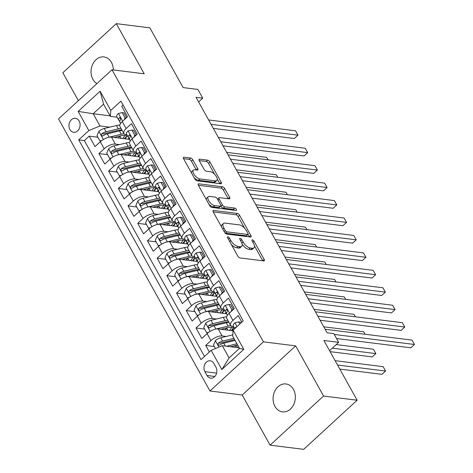 <?xml version="1.0" encoding="UTF-8"?>
<svg xmlns="http://www.w3.org/2000/svg" width="473" height="473" viewBox="0 0 473 473"><rect width="100%" height="100%" fill="white"/><g stroke="black" fill="none" stroke-linecap="round" stroke-linejoin="round"><path stroke-width="0.71" d="M227.909 236.802A1.508 0.68 47.4 0 0 227.548 236.884A1.508 0.68 47.4 0 0 227.649 237.884L237.777 256.076A2.158 0.976 47.4 0 0 240.048 257.951L263.768 260.913A2.158 0.976 47.4 0 0 264.277 260.794A2.158 0.976 47.4 0 0 264.135 259.37L254.013 241.177A1.508 0.68 47.4 0 0 252.422 239.864A1.508 0.68 47.4 0 0 252.068 239.947A1.508 0.68 47.4 0 0 252.168 240.946L253.475 243.299A6.906 3.116 47.4 0 1 253.93 247.858A6.906 3.116 47.4 0 1 252.31 248.254L250.329 248.006A6.906 3.116 47.4 0 1 243.063 241.999L241.756 239.645A1.508 0.68 47.4 0 0 240.166 238.333A1.508 0.68 47.4 0 0 239.811 238.416A1.508 0.68 47.4 0 0 239.912 239.415L241.218 241.768A6.906 3.116 47.4 0 1 241.673 246.327A6.906 3.116 47.4 0 1 240.048 246.723L238.073 246.474A6.906 3.116 47.4 0 1 230.806 240.467L229.494 238.114A1.508 0.68 47.4 0 0 227.909 236.802M113.331 69.939A14.072 11.086 -82.9 0 0 111.439 62.389A14.072 11.086 -82.9 0 0 103.936 56.926A14.072 11.086 -82.9 0 0 92.803 64.05A14.072 11.086 -82.9 0 0 92.945 79.387A14.072 11.086 -82.9 0 0 96.918 83.615M274.967 406.413A14.072 11.086 -82.9 0 0 282.47 411.882A14.072 11.086 -82.9 0 0 293.603 404.758A14.072 11.086 -82.9 0 0 293.461 389.421A14.072 11.086 -82.9 0 0 285.958 383.958A14.072 11.086 -82.9 0 0 274.825 391.082A14.072 11.086 -82.9 0 0 274.967 406.413M69.903 129.531A7.036 5.546 -82.9 0 0 73.652 132.263A7.036 5.546 -82.9 0 0 79.222 128.697A7.036 5.546 -82.9 0 0 79.151 121.035A7.036 5.546 -82.9 0 0 75.396 118.297A7.036 5.546 -82.9 0 0 69.833 121.863A7.036 5.546 -82.9 0 0 69.903 129.531M192.895 159.909A2.158 0.976 47.4 0 0 190.625 158.029L183.967 157.202A2.158 0.976 47.4 0 0 183.459 157.32A2.158 0.976 47.4 0 0 183.601 158.745L194.846 178.948A2.158 0.976 47.4 0 0 197.117 180.822L220.844 183.79A2.158 0.976 47.4 0 0 221.352 183.666A2.158 0.976 47.4 0 0 221.21 182.241L209.965 162.038A2.158 0.976 47.4 0 0 207.694 160.164L199.653 159.159A2.158 0.976 47.4 0 0 199.145 159.283A2.158 0.976 47.4 0 0 199.287 160.708L204.1 169.352A2.158 0.976 47.4 0 0 206.37 171.226L210.361 171.729A5.771 2.602 47.4 0 1 215.712 175.625A5.771 2.602 47.4 0 1 216.811 180.556A5.771 2.602 47.4 0 1 215.457 180.887L199.837 178.936A5.771 2.602 47.4 0 1 194.486 175.034A5.771 2.602 47.4 0 1 193.38 170.103A5.771 2.602 47.4 0 1 194.74 169.777L197.342 170.103A2.158 0.976 47.4 0 0 197.85 169.978A2.158 0.976 47.4 0 0 197.708 168.554L192.895 159.909L191.453 161.234A2.158 0.976 47.4 0 0 189.182 159.36L183.554 158.656M323.562 396.031L295.655 345.881L242.194 395.014L270.101 445.158L323.562 396.031L357.133 400.223L323.887 340.483L338.656 342.328L333.802 333.607L327.085 332.773L196.029 97.308L202.746 98.148L197.891 89.427L183.122 87.582L149.87 27.842L116.299 23.65L62.838 72.777L78.364 100.666M295.655 345.881L263.426 341.855L111.983 69.768L144.212 73.794L116.299 23.65M213.601 210.444A2.158 0.976 47.4 0 0 213.098 210.568A2.158 0.976 47.4 0 0 213.24 211.987L224.48 232.19A2.158 0.976 47.4 0 0 226.756 234.07L250.477 237.032A2.158 0.976 47.4 0 0 250.986 236.908A2.158 0.976 47.4 0 0 250.844 235.483L239.598 215.286A2.158 0.976 47.4 0 0 237.328 213.406L213.601 210.444L212.933 211.059M209.663 205.572L198.424 185.369A2.158 0.976 47.4 0 1 198.282 183.944A2.158 0.976 47.4 0 1 198.784 183.82L222.511 186.782A2.158 0.976 47.4 0 1 224.781 188.662L229.594 197.306A2.158 0.976 47.4 0 1 229.736 198.731A2.158 0.976 47.4 0 1 229.228 198.855L219.608 197.655A2.158 0.976 47.4 0 0 219.1 197.773A2.158 0.976 47.4 0 0 219.241 199.198L222.434 204.933A2.158 0.976 47.4 0 0 224.705 206.813L234.72 208.061A1.508 0.68 47.4 0 1 236.122 209.084A1.508 0.68 47.4 0 1 236.411 210.373A1.508 0.68 47.4 0 1 236.057 210.461L211.934 207.446A2.158 0.976 47.4 0 1 209.663 205.572M357.133 400.223L303.672 449.35L270.101 445.158M97.87 137.217L89.202 136.135L95.026 146.6L100.3 141.758L104.184 148.729A8.792 3.683 -29.1 0 1 115.335 144.094L119.397 144.602M107.578 154.659L98.91 153.577L104.734 164.042L110.008 159.194L113.892 166.171A8.792 3.683 -29.1 0 1 125.038 161.535L129.105 162.044M117.286 172.101L108.619 171.019L114.442 181.484L119.716 176.636L123.595 183.613A8.792 3.683 -29.1 0 1 134.746 178.977L138.814 179.48M126.995 189.543L118.321 188.461L124.151 198.926L129.425 194.078L133.303 201.055A8.792 3.683 -29.1 0 1 144.454 196.419L148.522 196.922M136.703 206.985L128.029 205.903L133.859 216.368L139.133 211.52L143.012 218.496A8.792 3.683 -29.1 0 1 154.163 213.861L158.23 214.364M146.411 224.427L137.738 223.345L143.561 233.81L148.835 228.962L152.72 235.938A8.792 3.683 -29.1 0 1 163.871 231.297L167.939 231.805M156.12 241.869L147.446 240.787L153.27 251.252L158.544 246.403L162.428 253.38A8.792 3.683 -29.1 0 1 173.579 248.739L177.641 249.247M165.828 259.31L157.154 258.228L162.978 268.694L168.252 263.845L172.137 270.822A8.792 3.683 -29.1 0 1 183.288 266.181L187.349 266.689M175.536 276.752L166.863 275.67L172.686 286.135L177.96 281.287L181.845 288.264A8.792 3.683 -29.1 0 1 192.996 283.623L197.058 284.131M185.245 294.194L176.571 293.112L182.395 303.577L187.669 298.729L191.553 305.706A8.792 3.683 -29.1 0 1 202.704 301.065L206.766 301.573M194.947 311.636L186.279 310.554L192.103 321.019L197.377 316.171L201.262 323.148A8.792 3.683 -29.1 0 1 212.412 318.506L216.474 319.015M204.655 329.078L195.988 327.996L201.811 338.461L207.085 333.613A8.792 3.683 -29.1 0 1 218.236 328.971L233.071 330.828M241.863 322.131L238.203 315.562L232.929 320.41A8.792 3.683 -29.1 0 0 230.617 325.353A8.792 3.683 -29.1 0 0 232.521 326.388L233.621 326.53M230.617 325.353L226.733 318.376A8.792 3.683 -29.1 0 1 229.05 313.433L234.318 308.585L228.494 298.12L223.221 302.968A8.792 3.683 -29.1 0 0 220.909 307.911A8.792 3.683 -29.1 0 0 222.813 308.946L223.912 309.088M220.909 307.911L217.024 300.934A8.792 3.683 150.9 0 1 219.342 295.992L224.616 291.143L218.786 280.678L213.512 285.526A8.792 3.683 -29.1 0 0 211.2 290.469A8.792 3.683 -29.1 0 0 213.104 291.504L214.204 291.646M211.2 290.469L207.322 283.493A8.792 3.683 150.9 0 1 209.634 278.55L214.908 273.701L209.078 263.236L203.81 268.085A8.792 3.683 -29.1 0 0 201.492 273.027A8.792 3.683 -29.1 0 0 203.396 274.062L204.502 274.204M201.492 273.027L197.613 266.057A8.792 3.683 150.9 0 1 199.925 261.108L205.199 256.26L199.375 245.794L194.101 250.643A8.792 3.683 -29.1 0 0 191.784 255.591A8.792 3.683 -29.1 0 0 193.694 256.62L194.793 256.762M191.784 255.591L187.905 248.615A8.792 3.683 150.9 0 1 190.217 243.666L195.491 238.818L189.667 228.353L184.393 233.201A8.792 3.683 -29.1 0 0 182.081 238.15A8.792 3.683 -29.1 0 0 183.985 239.184L185.085 239.32M182.081 238.15L178.197 231.173A8.792 3.683 150.9 0 1 180.509 226.224L185.783 221.376L179.959 210.911L174.685 215.759A8.792 3.683 -29.1 0 0 172.373 220.708A8.792 3.683 -29.1 0 0 174.277 221.742L175.377 221.878M172.373 220.708L168.489 213.731A8.792 3.683 150.9 0 1 170.8 208.782L176.074 203.934L170.25 193.469L164.976 198.317A8.792 3.683 -29.1 0 0 162.665 203.266A8.792 3.683 -29.1 0 0 164.569 204.301L165.668 204.437M162.665 203.266L158.78 196.289A8.792 3.683 150.9 0 1 161.092 191.34L166.366 186.492L160.542 176.027L155.268 180.875A8.792 3.683 -29.1 0 0 152.956 185.824A8.792 3.683 -29.1 0 0 154.86 186.859L155.96 186.995M152.956 185.824L149.072 178.847A8.792 3.683 150.9 0 1 151.384 173.898L156.658 169.05L150.834 158.585L145.56 163.433A8.792 3.683 -29.1 0 0 143.248 168.382A8.792 3.683 -29.1 0 0 145.152 169.417L146.252 169.553M143.248 168.382L139.364 161.405A8.792 3.683 150.9 0 1 141.675 156.457L146.949 151.608L141.125 141.143L135.852 145.991A8.792 3.683 -29.1 0 0 133.54 150.94A8.792 3.683 -29.1 0 0 135.444 151.975L136.543 152.111M133.54 150.94L129.655 143.963A8.792 3.683 150.9 0 1 131.967 139.015L137.241 134.166L131.417 123.701L126.143 128.55A8.792 3.683 -29.1 0 0 123.831 133.498A8.792 3.683 -29.1 0 0 125.735 134.533L126.835 134.669M100.3 141.758A8.792 3.683 150.9 0 1 111.451 137.117L129.478 139.369M110.008 159.194A8.792 3.683 150.9 0 1 121.159 154.559L139.186 156.811M119.716 176.636A8.792 3.683 150.9 0 1 130.867 172.001L148.894 174.253M129.425 194.078A8.792 3.683 150.9 0 1 140.576 189.442L158.603 191.695M139.133 211.52A8.792 3.683 150.9 0 1 150.278 206.884L168.311 209.131M148.835 228.962A8.792 3.683 150.9 0 1 159.986 224.32L178.019 226.573M158.544 246.403A8.792 3.683 150.9 0 1 169.695 241.762L187.728 244.015M168.252 263.845A8.792 3.683 150.9 0 1 179.403 259.204L197.43 261.457M177.96 281.287A8.792 3.683 150.9 0 1 189.111 276.646L207.139 278.899M187.669 298.729A8.792 3.683 150.9 0 1 198.82 294.088L216.847 296.34M197.377 316.171A8.792 3.683 150.9 0 1 208.528 311.53L226.555 313.782M215.984 367.267L213.849 363.43A6.817 5.369 -82.9 0 0 210.213 360.781A6.817 5.369 -82.9 0 0 204.821 364.234A6.817 5.369 -82.9 0 0 204.886 371.66L207.026 375.497A6.817 5.369 -82.9 0 0 210.656 378.146A6.817 5.369 -82.9 0 0 216.049 374.693A6.817 5.369 -82.9 0 0 215.984 367.267M263.426 341.855L209.965 390.988L58.522 118.894L111.983 69.768M89.202 136.135L84.36 140.587L78.719 139.878L201.037 359.646L211.153 350.351L222.304 345.71L239.202 347.821M78.719 139.878L88.835 130.583L78.157 111.397L100.116 91.218L110.794 110.404L120.911 101.11L243.228 320.871L233.118 330.166L243.796 349.352L221.831 369.537L211.153 350.351M214.364 346.52L205.696 345.438L210.97 340.59A8.792 3.683 -29.1 0 1 222.121 335.948L226.183 336.457M123.081 105.006L121.709 106.259L127.533 116.725L122.259 121.573A8.792 3.683 150.9 0 0 119.947 126.522L123.831 133.498M195.988 327.996L201.262 323.148M186.279 310.554L191.553 305.706M176.571 293.112L181.845 288.264M166.863 275.67L172.137 270.822M157.154 258.228L162.428 253.38M147.446 240.787L152.72 235.938M137.738 223.345L143.012 218.496M128.029 205.903L133.303 201.055M118.321 188.461L123.595 183.613M108.619 171.019L113.892 166.171M98.91 153.577L104.184 148.729M84.36 140.587L204.513 356.453M205.696 345.438L209.35 352.007M110.091 115.85L93.187 113.739L99.986 125.948L109.689 127.16M222.304 345.71L229.098 357.919L239.504 348.359L232.71 336.149L233.118 330.166M242.194 395.014L209.965 390.988M198.613 101.943L202.746 98.148M329.563 350.688L338.656 342.328M117.127 117.227L110.386 116.388L103.593 104.178L93.187 113.739L78.157 111.397M110.794 110.404L110.386 116.388M99.986 125.948L88.835 130.583M229.098 357.919L221.831 369.537M239.504 348.359L243.796 349.352M100.116 91.218L103.593 104.178M231.309 244.452A6.906 3.116 47.4 0 0 236.63 247.799L238.073 246.474M241.673 246.327L240.231 247.657A6.906 3.116 47.4 0 1 238.605 248.047L236.63 247.799M242.141 244.18A6.906 3.116 47.4 0 0 248.887 249.33L250.329 248.006M253.93 247.858L252.487 249.188A6.906 3.116 47.4 0 1 250.861 249.578L248.887 249.33M262.74 260.789A2.158 0.976 47.4 0 0 262.692 260.694L254.415 245.83M244.624 228.234L238.156 216.61A2.158 0.976 47.4 0 0 235.885 214.736L213.187 211.898M249.448 236.902A2.158 0.976 47.4 0 0 249.401 236.813L248.041 234.377M225.278 230.54A1.508 0.68 47.4 0 0 226.869 231.853L247.692 234.454A1.508 0.68 47.4 0 0 248.047 234.366A1.508 0.68 47.4 0 0 247.953 233.372L246.569 230.889A6.906 3.116 47.4 0 0 239.303 224.882L225.065 223.102A6.906 3.116 47.4 0 0 223.445 223.498A6.906 3.116 47.4 0 0 223.9 228.057L225.278 230.54L224.143 231.581M225.183 233.118A1.508 0.68 47.4 0 0 225.426 233.177L226.869 231.853M248.047 234.366L246.604 235.696A1.508 0.68 47.4 0 1 246.25 235.785L225.426 233.177M223.445 223.498L221.997 224.829A6.906 3.116 47.4 0 0 221.512 226.857M198.37 185.28L221.068 188.112L222.511 186.782M228.199 198.725A2.158 0.976 47.4 0 0 228.152 198.636L223.339 189.986A2.158 0.976 47.4 0 0 221.068 188.112M219.1 197.773L217.657 199.103A2.158 0.976 47.4 0 0 217.55 199.245M220.838 205.986L220.992 206.263A2.158 0.976 47.4 0 0 223.262 208.138L233.278 209.391L234.72 208.061M234.573 210.272A1.508 0.68 47.4 0 0 233.278 209.391M209.622 196.407A5.771 2.602 47.4 0 0 208.268 196.733A5.771 2.602 47.4 0 0 209.368 201.664A5.771 2.602 47.4 0 0 214.718 205.566L220.223 206.252A2.158 0.976 47.4 0 0 220.731 206.127A2.158 0.976 47.4 0 0 220.589 204.703L217.397 198.967A2.158 0.976 47.4 0 0 215.126 197.093L209.622 196.407M208.268 196.733L206.819 198.063A5.771 2.602 47.4 0 0 206.411 199.718M208.865 204.135A5.771 2.602 47.4 0 0 213.276 206.89L214.718 205.566M220.731 206.127L219.289 207.458A2.158 0.976 47.4 0 1 218.78 207.582L213.276 206.89M196.313 169.973A2.158 0.976 47.4 0 0 196.265 169.878L191.453 161.234M193.38 170.103L191.937 171.433A5.771 2.602 47.4 0 0 191.512 172.947M194.131 177.659A5.771 2.602 47.4 0 0 198.394 180.26L199.837 178.936M216.811 180.556L215.369 181.886A5.771 2.602 47.4 0 1 214.009 182.211L198.394 180.26M214.618 174.33L208.522 163.368A2.158 0.976 47.4 0 0 206.246 161.488L199.239 160.613M219.815 183.66A2.158 0.976 47.4 0 0 219.762 183.571L217.243 179.036M230.493 346.733L236.92 345.184A13.959 5.847 -29.1 0 1 237.647 345.018M226.608 346.248L236.938 343.753M215.493 348.542L213.518 345L215.44 340.601A5.824 2.442 -29.1 0 1 220.749 337.769L232.793 334.86M236.5 345.284A13.959 5.847 -29.1 0 1 236.37 345.402A6.924 2.903 150.9 0 0 234.845 347.277M339.803 369.088L381.965 374.356L385.578 371.039L383.154 366.676L335.12 360.674M233.928 338.349L222.594 341.086A5.824 2.442 150.9 0 0 218.532 342.943L220.465 343.185A2.968 1.242 -29.1 0 1 221.701 342.724L233.91 339.774A13.959 5.847 -29.1 0 1 234.638 339.614M218.532 342.943L218 343.652L218.159 344.87L218.828 345.278L219.697 345.036A5.824 2.442 -29.1 0 1 223.759 343.179L235.093 340.442M337.551 365.038L385.578 371.039M239.829 323.999L238.664 321.9L234.803 322.811A5.824 2.442 150.9 0 0 233.343 326.021A5.824 2.442 150.9 0 0 233.414 326.134M240.905 323.012L240.408 322.119L238.664 321.9M336.534 338.514L410.866 347.803L414.478 344.48L334.275 334.458M414.478 344.48L412.048 340.122L325.134 329.261M236.618 326.949L235.725 327.139A5.824 2.442 150.9 0 0 235.111 328.333M215.268 329.22A5.824 2.442 -29.1 0 1 215.895 329.048L228.11 326.098A16.821 7.048 -29.1 0 1 230.8 325.613M220.785 329.291L227.217 327.742A13.959 5.847 -29.1 0 1 234.732 328.522M207.872 332.939L206.725 332.791L203.816 327.558L205.731 323.16A5.824 2.442 -29.1 0 1 211.041 320.327L223.256 317.377A16.821 7.048 -29.1 0 1 226.632 316.833M226.792 327.842A13.959 5.847 -29.1 0 1 226.662 327.96A6.924 2.903 150.9 0 0 225.136 329.835M206.725 332.791L208.658 332.336M330.095 351.646L372.257 356.914L375.869 353.597L373.445 349.234L336.202 344.581M227.755 320.209A16.821 7.048 150.9 0 0 225.101 320.694L212.885 323.644A5.824 2.442 150.9 0 0 208.824 325.501L208.291 326.21L208.451 327.428L209.119 327.836L209.988 327.594A5.824 2.442 -29.1 0 1 214.05 325.737L226.265 322.787A16.821 7.048 -29.1 0 1 228.92 322.302M231.179 330.592A16.821 7.048 150.9 0 0 233.431 327.836M232.054 330.698A13.959 5.847 150.9 0 0 233.461 327.671M208.824 325.501L210.757 325.743A2.968 1.242 -29.1 0 1 211.993 325.282L224.208 322.332A13.959 5.847 -29.1 0 1 228.684 321.877M231.693 327.286A13.959 5.847 -29.1 0 1 229.423 330.373M332.318 348.152L375.869 353.597M205.56 311.778A5.824 2.442 -29.1 0 1 206.187 311.606L218.402 308.656A16.821 7.048 -29.1 0 1 221.092 308.171M211.082 311.849L217.509 310.3A13.959 5.847 -29.1 0 1 225.024 311.08M225.538 311.991A13.959 5.847 -29.1 0 1 225.58 313.664M198.163 315.497L197.016 315.349L194.107 310.117L196.023 305.718A5.824 2.442 -29.1 0 1 201.332 302.886L213.548 299.935A16.821 7.048 -29.1 0 1 216.924 299.391M217.083 310.4A13.959 5.847 -29.1 0 1 216.953 310.519A6.924 2.903 150.9 0 0 215.434 312.393M197.016 315.349L198.95 314.894M218.047 302.767A16.821 7.048 150.9 0 0 215.392 303.252L203.177 306.202A5.824 2.442 150.9 0 0 199.115 308.059L198.583 308.768L198.743 309.986L199.411 310.394L200.286 310.152A5.824 2.442 -29.1 0 1 204.342 308.295L216.557 305.345A16.821 7.048 -29.1 0 1 219.212 304.86M221.47 313.15A16.821 7.048 150.9 0 0 223.723 310.394M222.345 313.256A13.959 5.847 150.9 0 0 223.759 310.229M199.115 308.059L201.049 308.301A2.968 1.242 -29.1 0 1 202.284 307.84L214.5 304.89A13.959 5.847 -29.1 0 1 218.975 304.435M221.985 309.845A13.959 5.847 -29.1 0 1 219.714 312.931M365.109 334.257L363.737 331.792L323.763 326.802M195.852 294.342A5.824 2.442 -29.1 0 1 196.478 294.165L208.694 291.214A16.821 7.048 -29.1 0 1 211.384 290.729M201.374 294.407L207.801 292.858A13.959 5.847 -29.1 0 1 215.316 293.638M217.006 296.654A5.824 2.442 -29.1 0 1 216.936 296.547A5.824 2.442 -29.1 0 1 217.479 294.348L217.539 292.379L216.93 291.977L216.315 292.255A5.824 2.442 150.9 0 0 215.771 294.454A5.824 2.442 150.9 0 0 215.842 294.561A13.959 5.847 -29.1 0 1 215.871 296.222M188.455 298.055L187.308 297.907L184.399 292.675L186.315 288.276A5.824 2.442 -29.1 0 1 191.624 285.444L203.839 282.493A16.821 7.048 -29.1 0 1 207.215 281.949M207.375 292.958A13.959 5.847 -29.1 0 1 207.245 293.077A6.924 2.903 150.9 0 0 205.725 294.951M187.308 297.907L189.241 297.452M208.339 285.331A16.821 7.048 150.9 0 0 205.684 285.81L193.469 288.761A5.824 2.442 150.9 0 0 189.413 290.617L188.875 291.327L189.034 292.545L189.703 292.958L190.578 292.71A5.824 2.442 -29.1 0 1 194.634 290.854L206.849 287.903A16.821 7.048 -29.1 0 1 209.504 287.424M211.762 295.708A16.821 7.048 150.9 0 0 214.015 292.958M212.637 295.814A13.959 5.847 150.9 0 0 214.05 292.787M189.413 290.617L191.34 290.86A2.968 1.242 -29.1 0 1 192.576 290.398L204.791 287.448A13.959 5.847 -29.1 0 1 209.267 286.993M212.276 292.403A13.959 5.847 -29.1 0 1 210.006 295.489M355.4 316.815L354.029 314.35L314.054 309.36M186.149 276.9A5.824 2.442 -29.1 0 1 186.77 276.723L198.985 273.772A16.821 7.048 -29.1 0 1 201.675 273.288M191.666 276.965L198.092 275.416A13.959 5.847 -29.1 0 1 205.607 276.197M206.122 277.107A13.959 5.847 -29.1 0 1 206.163 278.78M178.747 280.613L177.6 280.465L174.691 275.233L176.606 270.834A5.824 2.442 -29.1 0 1 181.916 268.002L194.131 265.051A16.821 7.048 -29.1 0 1 197.507 264.508M197.667 275.517A13.959 5.847 -29.1 0 1 197.543 275.635A6.924 2.903 150.9 0 0 196.017 277.509M177.6 280.465L179.533 280.01M198.63 267.889A16.821 7.048 150.9 0 0 195.976 268.368L183.761 271.319A5.824 2.442 150.9 0 0 179.705 273.175L179.166 273.885L179.326 275.103L179.994 275.517L180.869 275.268A5.824 2.442 -29.1 0 1 184.925 273.412L197.14 270.461A16.821 7.048 -29.1 0 1 199.795 269.982M202.054 278.266A16.821 7.048 150.9 0 0 204.306 275.517M202.929 278.372A13.959 5.847 150.9 0 0 204.342 275.345M179.705 273.175L181.632 273.418A2.968 1.242 -29.1 0 1 182.868 272.956L195.083 270.006A13.959 5.847 -29.1 0 1 199.559 269.551M202.568 274.961A13.959 5.847 -29.1 0 1 200.298 278.047M345.692 299.374L344.32 296.908L304.346 291.918M231.031 311.612L231.865 309.691L228.956 304.458L225.095 305.369A5.824 2.442 150.9 0 0 223.634 308.579A5.824 2.442 150.9 0 0 223.705 308.692M233.366 309.466L230.7 304.677L228.956 304.458M320.109 320.233L401.157 330.361L404.77 327.038L317.856 316.183M404.77 327.038L402.34 322.681L315.426 311.819M226.715 314.096A5.824 2.442 -29.1 0 1 226.644 313.989A5.824 2.442 -29.1 0 1 227.188 311.79L227.247 309.821L226.638 309.419L226.023 309.697A5.824 2.442 150.9 0 0 225.479 311.896A5.824 2.442 150.9 0 0 225.55 312.003L226.514 313.309M231.865 309.691L232.97 309.827M221.323 294.171L222.156 292.249L219.247 287.016L215.386 287.927A5.824 2.442 150.9 0 0 213.926 291.137A5.824 2.442 150.9 0 0 213.997 291.25M223.658 292.024L220.992 287.235L219.247 287.016M310.4 302.791L391.449 312.919L395.061 309.596L308.148 298.741M395.061 309.596L392.631 305.239L305.718 294.377M215.842 294.561L216.805 295.867M222.156 292.249L223.262 292.385M211.614 276.729L212.448 274.807L209.539 269.575L205.678 270.485A5.824 2.442 150.9 0 0 204.218 273.696A5.824 2.442 150.9 0 0 204.289 273.808M213.95 274.582L211.283 269.793L209.539 269.575M300.692 285.349L381.741 295.477L385.353 292.154L298.439 281.299M385.353 292.154L382.929 287.797L296.009 276.936M207.298 279.212A5.824 2.442 -29.1 0 1 207.227 279.105A5.824 2.442 -29.1 0 1 207.771 276.906L207.83 274.943L207.221 274.535L206.606 274.813A5.824 2.442 150.9 0 0 206.062 277.012A5.824 2.442 150.9 0 0 206.133 277.119L207.097 278.426M212.448 274.807L213.554 274.943M201.906 259.287L202.74 257.365L199.831 252.133L195.97 253.043A5.824 2.442 150.9 0 0 194.509 256.254A5.824 2.442 150.9 0 0 194.58 256.366M204.241 257.141L201.575 252.351L199.831 252.133M290.984 267.907L372.032 278.035L375.645 274.712L288.731 263.857M375.645 274.712L373.221 270.355L286.301 259.494M197.59 261.77A5.824 2.442 -29.1 0 1 197.519 261.664A5.824 2.442 -29.1 0 1 198.063 259.464L198.122 257.501L197.513 257.093L196.898 257.371A5.824 2.442 150.9 0 0 196.354 259.571A5.824 2.442 150.9 0 0 196.425 259.677L197.389 260.984M202.74 257.365L203.845 257.501M176.441 259.458A5.824 2.442 -29.1 0 1 177.062 259.281L189.277 256.331A16.821 7.048 -29.1 0 1 191.967 255.846M181.957 259.523L188.384 257.974A13.959 5.847 -29.1 0 1 195.905 258.755M196.413 259.665A13.959 5.847 -29.1 0 1 196.455 261.338M169.038 263.171L167.891 263.023L164.982 257.791L166.898 253.392A5.824 2.442 -29.1 0 1 172.207 250.56L184.423 247.61A16.821 7.048 -29.1 0 1 187.799 247.066M187.958 258.075A13.959 5.847 -29.1 0 1 187.834 258.193A6.924 2.903 150.9 0 0 186.309 260.067M167.891 263.023L169.831 262.568M188.922 250.448A16.821 7.048 150.9 0 0 186.267 250.927L174.052 253.877A5.824 2.442 150.9 0 0 169.996 255.733L169.464 256.443L169.618 257.661L170.286 258.075L171.161 257.826A5.824 2.442 -29.1 0 1 175.217 255.97L187.432 253.02A16.821 7.048 -29.1 0 1 190.087 252.541M192.345 260.824A16.821 7.048 150.9 0 0 194.598 258.075M193.221 260.93A13.959 5.847 150.9 0 0 194.634 257.903M169.996 255.733L171.93 255.976A2.968 1.242 -29.1 0 1 173.159 255.515L185.375 252.564A13.959 5.847 -29.1 0 1 189.85 252.115M192.86 257.519A13.959 5.847 -29.1 0 1 190.589 260.605M335.984 281.932L334.612 279.466L294.638 274.476M192.198 241.845L193.037 239.923L190.122 234.691L186.261 235.601A5.824 2.442 150.9 0 0 184.801 238.812A5.824 2.442 150.9 0 0 184.872 238.924M194.533 239.699L191.867 234.91L190.122 234.691M281.275 250.465L362.324 260.593L365.936 257.271L279.023 246.415M365.936 257.271L363.512 252.913L276.593 242.052M187.882 244.328A5.824 2.442 -29.1 0 1 187.811 244.222A5.824 2.442 -29.1 0 1 188.355 242.028L188.414 240.059L187.811 239.651L187.19 239.935A5.824 2.442 150.9 0 0 186.646 242.129A5.824 2.442 150.9 0 0 186.717 242.235L187.68 243.542M193.037 239.923L194.137 240.059M166.733 242.016A5.824 2.442 -29.1 0 1 167.353 241.839L179.569 238.889A16.821 7.048 -29.1 0 1 182.259 238.404M172.249 242.081L178.676 240.532A13.959 5.847 -29.1 0 1 186.196 241.313M186.705 242.223A13.959 5.847 -29.1 0 1 186.746 243.897M159.33 245.729L158.183 245.588L155.274 240.355L157.196 235.95A5.824 2.442 -29.1 0 1 162.499 233.118L174.714 230.168A16.821 7.048 -29.1 0 1 178.09 229.624M178.25 240.633A13.959 5.847 -29.1 0 1 178.126 240.757A6.924 2.903 150.9 0 0 176.6 242.625M158.183 245.588L160.122 245.126M179.214 233.006A16.821 7.048 150.9 0 0 176.559 233.485L164.344 236.435A5.824 2.442 150.9 0 0 160.288 238.291L159.756 239.001L159.915 240.219L160.578 240.633L161.453 240.385A5.824 2.442 -29.1 0 1 165.509 238.528L177.724 235.578A16.821 7.048 -29.1 0 1 180.379 235.099M182.637 243.382A16.821 7.048 150.9 0 0 184.89 240.633M183.512 243.489A13.959 5.847 150.9 0 0 184.925 240.461M160.288 238.291L162.221 238.534A2.968 1.242 -29.1 0 1 163.451 238.073L175.666 235.122A13.959 5.847 -29.1 0 1 180.142 234.673M183.157 240.077A13.959 5.847 -29.1 0 1 180.881 243.163M326.275 264.49L324.904 262.024L284.929 257.034M182.489 224.403L183.329 222.481L180.414 217.249L176.553 218.159A5.824 2.442 150.9 0 0 175.093 221.37A5.824 2.442 150.9 0 0 175.164 221.482M184.825 222.257L182.158 217.468L180.414 217.249M271.567 233.023L352.616 243.152L356.228 239.829L269.314 228.973M356.228 239.829L353.804 235.471L266.884 224.61M178.173 226.892A5.824 2.442 -29.1 0 1 178.102 226.78A5.824 2.442 -29.1 0 1 178.646 224.586L178.711 222.617L178.102 222.215L177.481 222.493A5.824 2.442 150.9 0 0 176.937 224.687A5.824 2.442 150.9 0 0 177.008 224.799L177.972 226.1M183.329 222.481L184.429 222.617M157.024 224.574A5.824 2.442 -29.1 0 1 157.645 224.397L169.86 221.447A16.821 7.048 -29.1 0 1 172.55 220.968M162.541 224.64L168.967 223.09A13.959 5.847 -29.1 0 1 176.488 223.871M176.997 224.781A13.959 5.847 -29.1 0 1 177.038 226.455M149.628 228.288L148.481 228.146L145.566 222.913L147.487 218.508A5.824 2.442 -29.1 0 1 152.791 215.676L165.006 212.726A16.821 7.048 -29.1 0 1 168.382 212.182M168.542 223.191A13.959 5.847 -29.1 0 1 168.418 223.315A6.924 2.903 150.9 0 0 166.892 225.183M148.481 228.146L150.414 227.684M169.505 215.564A16.821 7.048 150.9 0 0 166.851 216.043L154.636 218.993A5.824 2.442 150.9 0 0 150.58 220.85L150.047 221.559L150.207 222.777L150.869 223.191L151.744 222.943A5.824 2.442 -29.1 0 1 155.8 221.086L168.016 218.136A16.821 7.048 -29.1 0 1 170.67 217.657M172.929 225.94A16.821 7.048 150.9 0 0 175.181 223.191M173.804 226.047A13.959 5.847 150.9 0 0 175.217 223.02M150.58 220.85L152.513 221.092A2.968 1.242 -29.1 0 1 153.743 220.631L165.958 217.681A13.959 5.847 -29.1 0 1 170.434 217.231M173.449 222.635A13.959 5.847 -29.1 0 1 171.173 225.722M316.567 247.048L315.195 244.582L275.221 239.592M172.781 206.961L173.621 205.04L170.706 199.807L166.845 200.718A5.824 2.442 150.9 0 0 165.384 203.928A5.824 2.442 150.9 0 0 165.455 204.04M175.116 204.815L172.45 200.026L170.706 199.807M261.859 215.582L342.907 225.71L346.52 222.387L259.606 211.532M346.52 222.387L344.096 218.029L257.182 207.168M168.465 209.45A5.824 2.442 -29.1 0 1 168.394 209.338A5.824 2.442 -29.1 0 1 168.938 207.144L169.003 205.176L168.394 204.774L167.773 205.051A5.824 2.442 150.9 0 0 167.229 207.245A5.824 2.442 150.9 0 0 167.3 207.357L168.264 208.658M173.621 205.04L174.72 205.176M147.316 207.133A5.824 2.442 -29.1 0 1 147.943 206.955L160.152 204.011A16.821 7.048 -29.1 0 1 162.842 203.526M152.832 207.198L159.259 205.649A13.959 5.847 -29.1 0 1 166.78 206.429M167.288 207.34A13.959 5.847 -29.1 0 1 167.33 209.013M139.919 210.846L138.772 210.704L135.857 205.471L137.779 201.066A5.824 2.442 -29.1 0 1 143.088 198.234L155.298 195.29A16.821 7.048 -29.1 0 1 158.674 194.74M158.833 205.749A13.959 5.847 -29.1 0 1 158.709 205.873A6.924 2.903 150.9 0 0 157.184 207.742M138.772 210.704L140.706 210.243M159.797 198.122A16.821 7.048 150.9 0 0 157.142 198.601L144.933 201.551A5.824 2.442 150.9 0 0 140.871 203.408L140.339 204.117L140.499 205.335L141.161 205.749L142.036 205.501A5.824 2.442 -29.1 0 1 146.098 203.644L158.307 200.694A16.821 7.048 -29.1 0 1 160.968 200.215M163.22 208.498A16.821 7.048 150.9 0 0 165.473 205.749M164.096 208.605A13.959 5.847 150.9 0 0 165.509 205.578M140.871 203.408L142.805 203.65A2.968 1.242 -29.1 0 1 144.034 203.189L156.25 200.239A13.959 5.847 -29.1 0 1 160.725 199.789M163.741 205.193A13.959 5.847 -29.1 0 1 161.464 208.28M306.859 229.606L305.487 227.141L265.519 222.15M163.073 189.519L163.912 187.598L160.997 182.365L157.137 183.276A5.824 2.442 150.9 0 0 155.676 186.486A5.824 2.442 150.9 0 0 155.747 186.599M165.408 187.373L162.742 182.584L160.997 182.365M252.156 198.14L333.199 208.268L336.811 204.951L249.898 194.09M336.811 204.951L334.387 200.587L247.474 189.726M158.757 192.008A5.824 2.442 -29.1 0 1 158.686 191.896A5.824 2.442 -29.1 0 1 159.23 189.703L159.295 187.734L158.686 187.332L158.065 187.61A5.824 2.442 150.9 0 0 157.521 189.803A5.824 2.442 150.9 0 0 157.592 189.915L158.556 191.216M163.912 187.598L165.012 187.734M137.608 189.691A5.824 2.442 -29.1 0 1 138.234 189.513L150.444 186.569A16.821 7.048 -29.1 0 1 153.134 186.084M143.124 189.756L149.551 188.207A13.959 5.847 -29.1 0 1 157.071 188.987M157.58 189.898A13.959 5.847 -29.1 0 1 157.621 191.571M130.211 193.404L129.064 193.262L126.149 188.029L128.071 183.63A5.824 2.442 -29.1 0 1 133.38 180.792L145.589 177.848A16.821 7.048 -29.1 0 1 148.965 177.298M149.131 188.307A13.959 5.847 -29.1 0 1 149.001 188.431A6.924 2.903 150.9 0 0 147.475 190.3M129.064 193.262L130.997 192.801M150.095 180.68A16.821 7.048 150.9 0 0 147.434 181.159L135.225 184.109A5.824 2.442 150.9 0 0 131.163 185.966L130.631 186.675L130.79 187.893L131.453 188.307L132.328 188.059A5.824 2.442 -29.1 0 1 136.39 186.202L148.599 183.252A16.821 7.048 -29.1 0 1 151.259 182.773M153.518 191.057A16.821 7.048 150.9 0 0 155.765 188.307M154.387 191.169A13.959 5.847 150.9 0 0 155.8 188.136M131.163 185.966L133.096 186.208A2.968 1.242 -29.1 0 1 134.326 185.747L146.541 182.797A13.959 5.847 -29.1 0 1 151.017 182.347M154.032 187.751A13.959 5.847 -29.1 0 1 151.756 190.838M297.15 212.164L295.779 209.699L255.81 204.708M153.364 172.077L154.204 170.156L151.289 164.923L147.428 165.834A5.824 2.442 150.9 0 0 145.968 169.044A5.824 2.442 150.9 0 0 146.045 169.157M155.7 169.931L153.039 165.142L151.289 164.923M242.448 180.698L323.497 190.826L327.109 187.509L240.189 176.648M327.109 187.509L324.679 183.146L237.765 172.284M149.048 174.567A5.824 2.442 -29.1 0 1 148.977 174.454A5.824 2.442 -29.1 0 1 149.521 172.261L149.586 170.292L148.977 169.89L148.356 170.168A5.824 2.442 150.9 0 0 147.812 172.361A5.824 2.442 150.9 0 0 147.883 172.474L148.847 173.774M154.204 170.156L155.304 170.292M127.899 172.249A5.824 2.442 -29.1 0 1 128.526 172.071L140.735 169.127A16.821 7.048 -29.1 0 1 143.425 168.642M133.416 172.32L139.842 170.765A13.959 5.847 -29.1 0 1 147.363 171.545M147.872 172.456A13.959 5.847 -29.1 0 1 147.913 174.129M120.503 175.962L119.356 175.82L116.441 170.587L118.362 166.189A5.824 2.442 -29.1 0 1 123.672 163.356L135.887 160.406A16.821 7.048 -29.1 0 1 139.263 159.856M139.423 170.865A13.959 5.847 -29.1 0 1 139.293 170.99A6.924 2.903 150.9 0 0 137.767 172.858M119.356 175.82L121.289 175.359M140.386 163.238A16.821 7.048 150.9 0 0 137.726 163.717L125.516 166.667A5.824 2.442 150.9 0 0 121.455 168.524L120.922 169.233L121.082 170.451L121.744 170.865L122.619 170.617A5.824 2.442 -29.1 0 1 126.681 168.76L138.891 165.81A16.821 7.048 -29.1 0 1 141.551 165.331M143.81 173.615A16.821 7.048 150.9 0 0 146.062 170.865M144.679 173.727A13.959 5.847 150.9 0 0 146.092 170.694M121.455 168.524L123.388 168.766A2.968 1.242 -29.1 0 1 124.618 168.305L136.833 165.361A13.959 5.847 -29.1 0 1 141.315 164.906M144.324 170.31A13.959 5.847 -29.1 0 1 142.054 173.396M287.442 194.722L286.076 192.263L246.102 187.267M143.656 154.636L144.496 152.714L141.581 147.481L137.726 148.392A5.824 2.442 150.9 0 0 136.265 151.608A5.824 2.442 150.9 0 0 136.336 151.715M145.991 152.489L143.331 147.7L141.581 147.481M232.74 163.256L313.788 173.384L317.401 170.067L230.481 159.206M317.401 170.067L314.971 165.704L228.057 154.848M139.346 157.125A5.824 2.442 -29.1 0 1 139.275 157.012A5.824 2.442 -29.1 0 1 139.813 154.819L139.878 152.85L139.269 152.448L138.648 152.726A5.824 2.442 150.9 0 0 138.104 154.919A5.824 2.442 150.9 0 0 138.181 155.032L139.139 156.332M144.496 152.714L145.595 152.85M118.191 154.807A5.824 2.442 -29.1 0 1 118.818 154.636L131.033 151.685A16.821 7.048 -29.1 0 1 133.723 151.2M123.707 154.878L130.134 153.323A13.959 5.847 -29.1 0 1 137.655 154.109M138.169 155.014A13.959 5.847 -29.1 0 1 138.205 156.687M110.794 158.52L109.647 158.378L106.732 153.146L108.654 148.747A5.824 2.442 -29.1 0 1 113.963 145.915L126.179 142.964A16.821 7.048 -29.1 0 1 129.555 142.414M129.714 153.423A13.959 5.847 -29.1 0 1 129.584 153.548A6.924 2.903 150.9 0 0 128.059 155.422M109.647 158.378L111.581 157.923M130.678 145.796A16.821 7.048 150.9 0 0 128.023 146.275L115.808 149.226A5.824 2.442 150.9 0 0 111.746 151.082L111.214 151.792L111.374 153.016L112.042 153.423L112.911 153.175A5.824 2.442 -29.1 0 1 116.973 151.319L129.188 148.368A16.821 7.048 -29.1 0 1 131.843 147.889M134.101 156.173A16.821 7.048 150.9 0 0 136.354 153.423M134.971 156.285A13.959 5.847 150.9 0 0 136.384 153.258M111.746 151.082L113.68 151.325A2.968 1.242 -29.1 0 1 114.909 150.863L127.125 147.919A13.959 5.847 -29.1 0 1 131.606 147.464M134.616 152.868A13.959 5.847 -29.1 0 1 132.345 155.954M277.734 177.28L276.368 174.821L236.394 169.825M133.948 137.194L134.787 135.272L131.872 130.04L128.017 130.95A5.824 2.442 150.9 0 0 126.557 134.166A5.824 2.442 150.9 0 0 126.628 134.273M136.283 135.047L133.623 130.258L131.872 130.04M223.031 145.814L304.08 155.942L307.692 152.625L220.773 141.764M307.692 152.625L305.262 148.262L218.349 137.407M129.637 139.683A5.824 2.442 -29.1 0 1 129.567 139.57A5.824 2.442 -29.1 0 1 130.105 137.377L130.17 135.408L129.561 135.006L128.94 135.284A5.824 2.442 150.9 0 0 128.402 137.477A5.824 2.442 150.9 0 0 128.473 137.59L129.431 138.891M134.787 135.272L135.893 135.414M108.483 137.365A5.824 2.442 -29.1 0 1 109.109 137.194L121.325 134.243A16.821 7.048 -29.1 0 1 124.015 133.758M113.999 137.436L120.426 135.881A13.959 5.847 -29.1 0 1 127.947 136.667M128.461 137.572A13.959 5.847 -29.1 0 1 128.496 139.245M101.086 141.078L99.939 140.936L97.024 135.704L98.946 131.305A5.824 2.442 -29.1 0 1 104.255 128.473L116.47 125.522A16.821 7.048 -29.1 0 1 119.846 124.973M120.006 135.982A13.959 5.847 -29.1 0 1 119.876 136.106A6.924 2.903 150.9 0 0 118.351 137.98M99.939 140.936L101.872 140.481M120.97 128.354A16.821 7.048 150.9 0 0 118.315 128.833L106.1 131.784A5.824 2.442 150.9 0 0 102.038 133.64L101.506 134.35L101.665 135.574L102.334 135.982L103.203 135.733A5.824 2.442 -29.1 0 1 107.265 133.877L119.48 130.926A16.821 7.048 -29.1 0 1 122.135 130.447M124.393 138.731A16.821 7.048 150.9 0 0 126.646 135.982M125.262 138.843A13.959 5.847 150.9 0 0 126.675 135.816M102.038 133.64L103.971 133.883A2.968 1.242 -29.1 0 1 105.207 133.427L117.416 130.477A13.959 5.847 -29.1 0 1 121.898 130.022M124.907 135.426A13.959 5.847 -29.1 0 1 122.637 138.512M268.031 159.839L266.66 157.379L226.685 152.383M124.239 119.752L125.079 117.83L122.17 112.598L118.309 113.508A5.824 2.442 150.9 0 0 116.849 116.725A5.824 2.442 150.9 0 0 116.92 116.831M126.581 117.606L123.914 112.816L122.17 112.598M213.323 128.378L294.372 138.5L297.984 135.183L211.064 124.322M297.984 135.183L295.554 130.82L208.64 119.965M119.929 122.241A5.824 2.442 -29.1 0 1 119.858 122.129A5.824 2.442 -29.1 0 1 120.396 119.935L120.461 117.966L119.852 117.564L119.231 117.842A5.824 2.442 150.9 0 0 118.693 120.036A5.824 2.442 150.9 0 0 118.764 120.148L119.722 121.449M125.079 117.83L126.185 117.972M111.451 137.117L115.335 144.094M121.159 154.559L125.038 161.535M130.867 172.001L134.746 178.977M140.576 189.442L144.454 196.419M150.278 206.884L154.163 213.861M159.986 224.32L163.871 231.297M169.695 241.762L173.579 248.739M179.403 259.204L183.288 266.181M189.111 276.646L192.996 283.623M198.82 294.088L202.704 301.065M208.528 311.53L212.412 318.506M218.236 328.971L222.121 335.948M229.05 313.433L232.929 320.41M122.259 121.573L126.143 128.55M131.967 139.015L135.852 145.991M141.675 156.457L145.56 163.433M151.384 173.898L155.268 180.875M161.092 191.34L164.976 198.317M170.8 208.782L174.685 215.759M180.509 226.224L184.393 233.201M190.217 243.666L194.101 250.643M199.925 261.108L203.81 268.085M209.634 278.55L213.512 285.526M219.342 295.992L223.221 302.968M207.085 333.613L210.97 340.59M214.831 376.473L207.026 375.497M216.628 373.126L204.886 371.66M229.671 241.514L230.806 240.467M238.605 248.047L240.048 246.723M240.615 240.692L241.756 239.645M241.845 243.116L243.063 241.999M250.861 249.578L252.31 248.254M252.878 242.223L254.013 241.177M262.692 260.694L264.135 259.37M228.358 239.161L229.494 238.114M235.885 214.736L237.328 213.406M238.156 216.61L239.598 215.286M249.401 236.813L250.844 235.483M246.25 235.785L247.692 234.454M222.759 229.098L223.9 228.057M198.116 184.44L198.784 183.82M223.339 189.986L224.781 188.662M228.152 198.636L229.594 197.306M218.106 200.245L219.241 199.198M220.992 206.263L222.434 204.933M223.262 208.138L224.705 206.813M218.78 207.582L220.223 206.252M196.265 169.878L197.708 168.554M214.009 182.211L215.457 180.887M198.979 159.779L199.653 159.159M206.246 161.488L207.694 160.164M208.522 163.368L209.965 162.038M219.762 183.571L221.21 182.241M183.293 157.816L183.967 157.202M189.182 159.36L190.625 158.029M215.392 340.714L218.952 347.105M237.606 347.62L236.37 345.402M223.759 343.179L225.385 346.094M220.749 337.769L222.594 341.086M237.014 326.589L234.898 322.787M236.329 327.215L235.725 327.139M205.684 323.272L210.178 331.342M227.897 330.178L226.662 327.96M226.265 322.787L228.11 326.098M223.256 317.377L225.101 320.694M214.05 325.737L215.895 329.048M211.041 320.327L212.885 323.644M195.976 305.83L200.469 313.901M218.189 312.736L216.953 310.519M216.557 305.345L218.402 308.656M213.548 299.935L215.392 303.252M204.342 308.295L206.187 311.606M201.332 302.886L203.177 306.202M186.267 288.388L190.761 296.459M208.481 295.294L207.245 293.077M206.849 287.903L208.694 291.214M203.839 282.493L205.684 285.81M194.634 290.854L196.478 294.165M191.624 285.444L193.469 288.761M176.559 270.946L181.053 279.017M198.772 277.858L197.543 275.635M197.14 270.461L198.985 273.772M194.131 265.051L195.976 268.368M184.925 273.412L186.77 276.723M181.916 268.002L183.761 271.319M229.47 313.037L225.189 305.345M227.271 309.856L226.023 309.697M219.762 295.601L215.481 287.903M217.562 292.415L216.315 292.255M210.059 278.159L205.773 270.461M207.854 274.973L206.606 274.813M200.351 260.718L196.064 253.02M198.146 257.531L196.898 257.371M166.851 253.504L171.344 261.575M189.064 260.416L187.834 258.193M187.432 253.02L189.277 256.331M184.423 247.61L186.267 250.927M175.217 255.97L177.062 259.281M172.207 250.56L174.052 253.877M190.643 243.276L186.356 235.578M188.437 240.089L187.19 239.935M157.142 236.062L161.636 244.133M179.356 242.974L178.126 240.757M177.724 235.578L179.569 238.889M174.714 230.168L176.559 233.485M165.509 238.528L167.353 241.839M162.499 233.118L164.344 236.435M180.934 225.834L176.648 218.136M178.729 222.647L177.481 222.493M147.434 218.621L151.928 226.691M169.653 225.532L168.418 223.315M168.016 218.136L169.86 221.447M165.006 212.726L166.851 216.043M155.8 221.086L157.645 224.397M152.791 215.676L154.636 218.993M171.226 208.392L166.945 200.694M169.021 205.205L167.773 205.051M137.732 201.179L142.219 209.255M159.945 208.09L158.709 205.873M158.307 200.694L160.152 204.011M155.298 195.29L157.142 198.601M146.098 203.644L147.943 206.955M143.088 198.234L144.933 201.551M161.518 190.95L157.237 183.252M159.312 187.763L158.065 187.61M128.023 183.737L132.517 191.813M150.237 190.649L149.001 188.431M148.599 183.252L150.444 186.569M145.589 177.848L147.434 181.159M136.39 186.202L138.234 189.513M133.38 180.792L135.225 184.109M151.809 173.508L147.529 165.81M149.604 170.321L148.356 170.168M118.315 166.295L122.809 174.371M140.528 173.207L139.293 170.99M138.891 165.81L140.735 169.127M135.887 160.406L137.726 163.717M126.681 168.76L128.526 172.071M123.672 163.356L125.516 166.667M142.101 156.066L137.82 148.368M139.896 152.88L138.648 152.726M108.607 148.853L113.1 156.93M130.82 155.765L129.584 153.548M129.188 148.368L131.033 151.685M126.179 142.964L128.023 146.275M116.973 151.319L118.818 154.636M113.963 145.915L115.808 149.226M132.393 138.624L128.112 130.932M130.187 135.438L128.94 135.284M98.898 131.411L103.392 139.488M121.112 138.323L119.876 136.106M119.48 130.926L121.325 134.243M116.47 125.522L118.315 128.833M107.265 133.877L109.109 137.194M104.255 128.473L106.1 131.784M122.684 121.183L118.404 113.49M120.485 117.996L119.231 117.842M233.343 326.021L234.791 328.629M223.634 308.579L225.479 311.896M226.644 313.989L227.377 315.308M213.926 291.137L215.771 294.454M216.936 296.547L217.669 297.866M204.218 273.696L206.062 277.012M207.227 279.105L207.966 280.424M194.509 256.254L196.354 259.571M197.519 261.664L198.258 262.988M184.801 238.812L186.646 242.129M187.811 244.222L188.55 245.546M175.093 221.37L176.937 224.687M178.102 226.78L178.841 228.104M165.384 203.928L167.229 207.245M168.394 209.338L169.133 210.662M155.676 186.486L157.521 189.803M158.686 191.896L159.425 193.221M145.968 169.044L147.812 172.361M148.977 174.454L149.716 175.779M136.265 151.608L138.104 154.919M139.275 157.012L140.008 158.337M126.557 134.166L128.402 137.477M129.567 139.57L130.3 140.895M116.849 116.725L118.693 120.036M119.858 122.129L120.591 123.453"/></g></svg>
